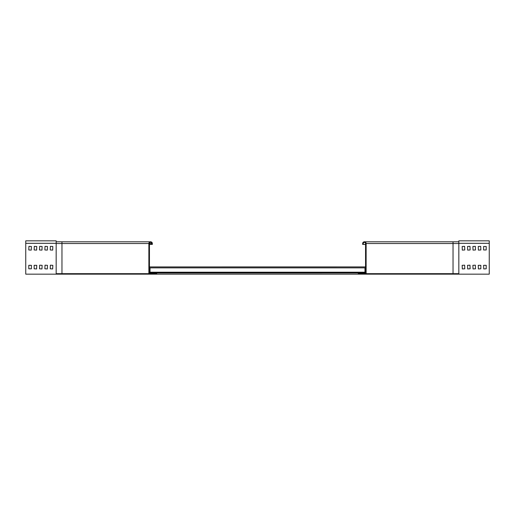 <?xml version="1.0" encoding="UTF-8"?>
<svg xmlns="http://www.w3.org/2000/svg" width="515" height="515" viewBox="0 0 515 515"><rect width="100%" height="100%" fill="white"/><g stroke="black" fill="none" stroke-linecap="round" stroke-linejoin="round"><path stroke-width="0.77" d="M148.867 273.665L148.867 243.537A1.738 1.738 0 0 1 150.605 241.799A1.738 1.738 0 0 1 152.343 243.537L152.343 244.406L151.764 244.406L151.764 243.537A1.159 1.159 0 0 0 150.605 242.378A1.159 1.159 0 0 0 149.447 243.537L149.447 273.085L156.689 273.085L156.689 273.665L61.961 273.665L61.961 243.537L148.867 243.537M149.447 244.406L151.764 244.406M61.961 273.665L56.167 273.665L56.167 241.799L150.605 241.799M149.447 273.085L156.689 273.085M150.026 268.888L150.026 267.871L364.974 267.871L364.974 272.216L150.026 272.216L150.026 268.888M149.447 272.422L365.553 272.416M365.553 266.912L149.447 266.918M149.447 273.002L365.553 272.995M25.75 243.305L56.167 243.305L56.167 240.846L25.75 240.846L25.75 274.16L489.25 274.154L489.25 240.84L458.833 240.84L458.833 243.305L489.25 243.305M34.151 265.322L34.151 268.798L36.617 268.946L36.758 265.322L34.151 265.322M31.402 265.322L28.789 265.322L28.789 268.798L31.402 268.798M31.396 268.798L31.396 265.322M39.655 265.18L39.513 268.798L41.973 268.946L42.121 265.322L39.655 265.18M45.017 265.18L44.869 268.798L47.335 268.946L47.477 265.322L45.017 265.18M50.373 265.18L50.225 268.798L52.691 268.946L52.833 265.322L50.373 265.18M28.937 246.35L28.789 249.968L31.254 250.116L31.396 246.492L28.937 246.35M34.293 246.35L34.151 249.968L36.617 250.116L36.758 246.492L34.293 246.35M39.655 246.35L39.507 249.968L41.973 250.116L42.121 246.492L39.655 246.35M45.017 246.35L44.869 249.968L47.328 250.116L47.477 246.492L45.017 246.35M50.373 246.35L50.225 249.968L52.691 250.116L52.833 246.492L50.373 246.35M480.849 265.322L480.849 268.798L478.384 268.939L478.242 265.322L480.849 265.322M486.212 265.322L486.212 268.798L483.746 268.939L483.604 265.322L486.212 265.322M475.345 265.174L475.493 268.798L473.027 268.939L472.886 265.322L475.345 265.174M469.989 265.174L470.131 268.798L467.672 268.939L467.523 265.322L469.989 265.174M464.627 265.174L464.775 268.798L462.309 268.939L462.161 265.322L464.627 265.174M483.598 246.492L486.212 246.492L486.212 249.968L483.598 249.968M483.604 249.968L483.604 246.492M480.707 246.344L480.849 249.968L478.384 250.11L478.242 246.492L480.707 246.344M475.345 246.344L475.487 249.968L473.027 250.11L472.886 246.492L475.345 246.344M469.989 246.344L470.131 249.968L467.665 250.11L467.523 246.492L469.989 246.344M464.627 246.344L464.775 249.968L462.309 250.11L462.161 246.492L464.627 246.344M453.039 273.665L453.039 243.537L458.833 243.537L458.833 273.665L358.311 273.665L358.311 273.085L365.553 273.085L358.311 273.085M366.133 273.665L366.133 243.537A1.738 1.738 0 0 0 364.395 241.799A1.738 1.738 0 0 0 362.657 243.537L362.657 244.406L363.236 244.406L363.236 243.537A1.159 1.159 0 0 1 364.395 242.378A1.159 1.159 0 0 1 365.553 243.537L365.553 273.085M365.553 244.406L363.236 244.406M458.833 243.537L458.833 241.799L364.395 241.799M149.447 243.537L151.764 243.537M56.167 243.537L61.961 243.537L61.961 241.799M453.039 241.799L453.039 243.537L366.133 243.537"/></g></svg>
